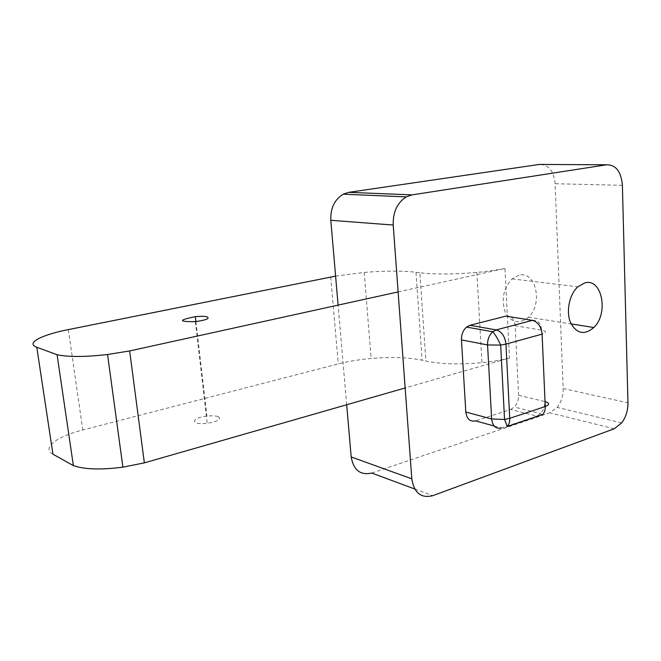 <?xml version="1.0" encoding="UTF-8"?>
<svg xmlns="http://www.w3.org/2000/svg" width="661" height="661" viewBox="0 0 661 661"><rect width="100%" height="100%" fill="white"/><g stroke="black" fill="none" stroke-linecap="round" stroke-linejoin="round"><path stroke-width="0.5" stroke-dasharray="3.31 2.48" d="M518.943 275.232L512.11 278.868C503.385 288.328 501.096 299.441 505.235 312.223C511.374 322.973 519.1 324.634 528.428 317.206C543.243 304.035 535.955 270.407 518.943 275.232M346.686 404.755L338.101 305.118M371.763 473.045L549.845 412.819L557.165 407.391C561.288 402.012 563.288 395.724 563.172 388.519L555.108 183.725C553.744 170.885 548.473 164.457 539.302 164.44M507.276 426.502L505.029 427.956L501.435 428.014L536.749 416.1L537.608 416.265M510.647 409.465L514.374 407.052C517.266 403.863 518.67 399.946 518.579 395.303L544.78 401.533C544.854 406.3 543.425 410.324 540.5 413.604L536.749 416.1L510.647 409.465L475.59 420.892M532.411 320.362C537.765 319.709 540.855 322.981 541.681 330.17L545.036 401.599M518.579 395.303L515.167 325.708L541.681 330.17C546.705 331.235 546.845 332.557 542.103 334.119M515.167 325.708C514.308 318.693 511.217 315.504 505.896 316.123M398.112 291.922L504.954 268.44L509.482 357.998L405.152 387.966M504.954 268.44C496.824 270.068 487.454 271.39 476.854 272.398C453.975 274.389 434.979 274.513 419.851 272.77L425.891 361.071C440.829 364.17 459.519 364.707 481.952 362.682C492.354 361.617 501.525 360.063 509.482 357.998M52.938 454.181C41.312 447.984 56.78 436.508 82.79 429.997L338.283 363.905C348.173 361.385 359.113 359.576 371.118 358.485C391.32 356.791 408.316 357.37 422.106 360.22L425.891 361.071M218.196 416.612C215.593 415.744 211.834 415.571 206.926 416.1C190.426 417.81 190.236 425.469 207.215 423.28C218.13 421.338 221.79 419.115 218.196 416.612M335.606 276.116L364.219 272.431C384.801 270.721 402.062 270.671 416.017 272.282L419.851 272.77M414.761 489L432.748 495.676M622.398 185.328L555.108 183.725M563.172 388.519L627.95 402.838M614.243 428.774L549.845 412.819M494.188 426.015L501.435 428.014M416.017 272.282L422.106 360.22M330.707 277.042L338.283 363.905M68.356 329.591L82.79 429.997M512.11 278.868L577.805 286.833M528.428 317.206L571.129 323.931M621.679 422.916L557.165 407.391M541.797 414.852L540.5 413.604L514.374 407.052M476.854 272.398L481.952 362.682M195.359 321.659L207.215 423.28M195.912 321.601L206.926 416.1M364.219 272.431L371.118 358.485"/><path stroke-width="0.99" d="M584.762 282.925C602.014 277.686 608.938 313.388 593.834 327.509C584.324 335.491 576.532 333.797 570.451 322.411C565.882 311.414 569.402 294.393 577.805 286.833L584.762 282.925M338.101 305.118L330.797 220.303L393.212 225.037C392.89 212.09 397.244 202.704 406.267 196.879L412.001 194.879L606.682 164.787C615.945 164.796 621.183 171.645 622.398 185.328L627.95 402.838C627.983 410.473 625.893 417.165 621.679 422.916L614.243 428.774L432.748 495.676C421.098 498.551 414.117 492.941 411.811 478.828L351.189 456.958C353.561 470.186 360.419 475.548 371.763 473.045L414.761 489M393.212 225.037L411.811 478.828M351.189 456.958L346.686 404.755M412.001 194.879L348.752 192.343L343.199 194.185C334.507 199.581 330.368 208.281 330.797 220.303M348.752 192.343L539.302 164.44L606.682 164.787M501.435 428.014C495.882 429.154 492.619 426.147 491.644 418.975L465.823 412.034C466.823 419.024 470.078 421.974 475.59 420.892L494.188 426.015M466.567 327.071L492.776 331.748C495.279 334.557 497.907 339.002 500.666 345.092L505.946 344.108L509.747 418.33C509.879 421.867 509.053 424.593 507.276 426.502L542.673 414.554C544.482 412.662 545.342 409.994 545.242 406.54L509.747 418.33L504.55 419.454L491.644 418.975L487.562 344.943C487.463 339.424 489.206 335.028 492.776 331.748L496.229 329.905L469.988 325.286L466.567 327.071C463.039 330.252 461.328 334.532 461.452 339.903L487.562 344.943L500.666 345.092L504.55 419.454L507.276 426.502M537.608 416.265L541.797 414.852M545.036 401.599C549.754 403.061 549.82 404.714 545.242 406.54L542.103 334.119C541.21 326.575 537.98 321.99 532.411 320.362L496.229 329.905C501.749 331.632 504.987 336.366 505.946 344.108L542.103 334.119M465.823 412.034L461.452 339.903M469.988 325.286L505.896 316.123L532.411 320.362M405.152 387.966L144.354 462.865L129.647 350.941L398.112 291.922M144.354 462.865L122.896 467.153C101.042 469.988 84.534 469.484 73.379 465.625L52.938 454.181L36.785 347.248C25.242 343.216 41.569 334.813 68.356 329.591L335.606 276.116M206.794 316.735C210.363 318.379 206.554 320.023 195.359 321.659C178.222 321.791 178.214 320.131 195.334 316.669C200.357 316.173 204.175 316.198 206.794 316.735M129.647 350.941L107.553 354.503C85.104 357.056 68.273 357.13 57.069 354.717L36.785 347.248M57.069 354.717L73.379 465.625M571.129 323.931L593.834 327.509M406.267 196.879L343.199 194.185M195.334 316.669L195.912 321.601M107.553 354.503L122.896 467.153"/></g></svg>
